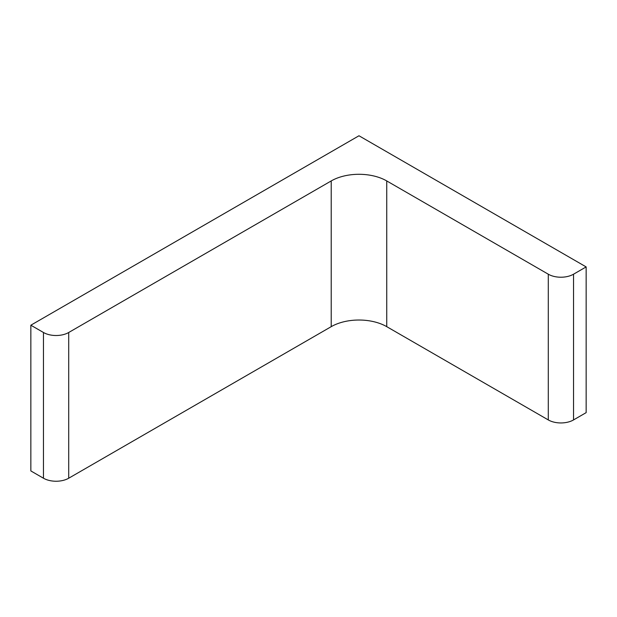 <?xml version="1.0" encoding="UTF-8"?>
<svg xmlns="http://www.w3.org/2000/svg" width="617" height="617" viewBox="0 0 617 617"><rect width="100%" height="100%" fill="white"/><g stroke="black" fill="none" stroke-linecap="round" stroke-linejoin="round"><path stroke-width="0.93" d="M358.978 135.763L586.15 266.914L573.532 274.203A17.847 10.304 0 0 1 548.289 274.203L386.743 180.935A39.264 22.667 0 0 0 331.213 180.935L68.711 332.494A17.847 10.304 0 0 1 43.468 332.494L30.85 325.205L358.978 135.763M30.85 325.205L30.85 470.933L43.468 478.221A17.847 10.304 0 0 0 68.711 478.221L331.213 326.663A39.264 22.667 0 0 1 386.743 326.663L548.289 419.93A17.847 10.304 0 0 0 573.532 419.93L586.15 412.642L586.15 266.914M43.468 478.221L43.468 332.494M68.711 478.221L68.711 332.494M331.213 326.663L331.213 180.935M386.743 326.663L386.743 180.935M548.289 419.93L548.289 274.203M573.532 419.93L573.532 274.203"/></g></svg>
